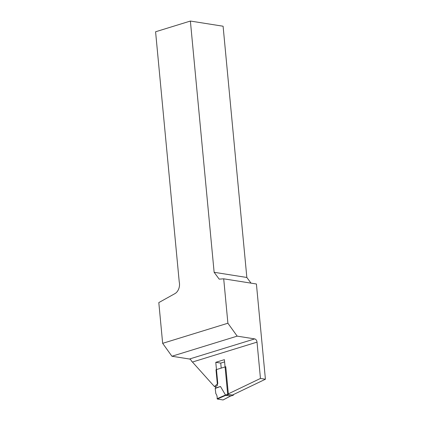 <?xml version="1.0" encoding="UTF-8"?>
<svg xmlns="http://www.w3.org/2000/svg" width="421" height="421" viewBox="0 0 421 421"><rect width="100%" height="100%" fill="white"/><g stroke="black" fill="none" stroke-linecap="round" stroke-linejoin="round"><path stroke-width="0.63" d="M224.603 361.907L220.736 363.102L221.209 368.112M251.032 283.144L246.843 277.471L223.093 26.223L190.381 21.05L214.131 272.292L219.188 279.139L223.704 278.818L227.898 323.223L237.176 336.132L171.931 356.245L162.659 343.336L227.898 323.223M192.444 362.039L191.539 361.165A3 1.952 72.9 0 0 189.461 359.018L254.705 338.905A3 1.952 -107.1 0 1 257.02 342.131L192.444 362.039L214.41 386.536L217.794 383.62L215.778 362.318L224.393 359.66L227.656 394.182L260.457 378.447L265.414 379.232L256.41 283.991L223.704 278.818M265.414 379.232L232.613 394.966M189.461 359.018L171.931 356.245M254.705 338.905L237.176 336.132M260.457 378.447L257.02 342.131M162.659 343.336L158.806 302.594L174.894 293.647A8.994 6.504 99 0 0 179.235 281.923L155.586 31.775L190.381 21.05M215.799 386.752L214.41 386.536M214.131 272.292L246.843 277.471M215.778 362.318L220.736 363.102M223.209 399.871L230.392 396.103L233.302 395.208L228.598 394.466L228.366 394.14L225.772 366.707L215.989 369.722L217.457 385.257L216.052 386.467A1.5 1.084 99 0 0 215.478 388.036L220.483 386.494L215.205 388.436L215.478 388.036M233.302 395.208L233.439 394.566M228.598 394.466L225.693 395.361L217.336 399.045L217.136 398.698C217.32 396.645 216.883 394.956 215.82 393.619L215.205 388.436M230.482 395.882L225.698 395.361M223.062 399.95L217.336 399.045M225.693 395.361L220.483 386.494M217.136 398.698L225.372 395.072M225.367 395.066L228.366 394.14M223.146 399.934L230.455 396.103L233.36 395.203"/></g></svg>
